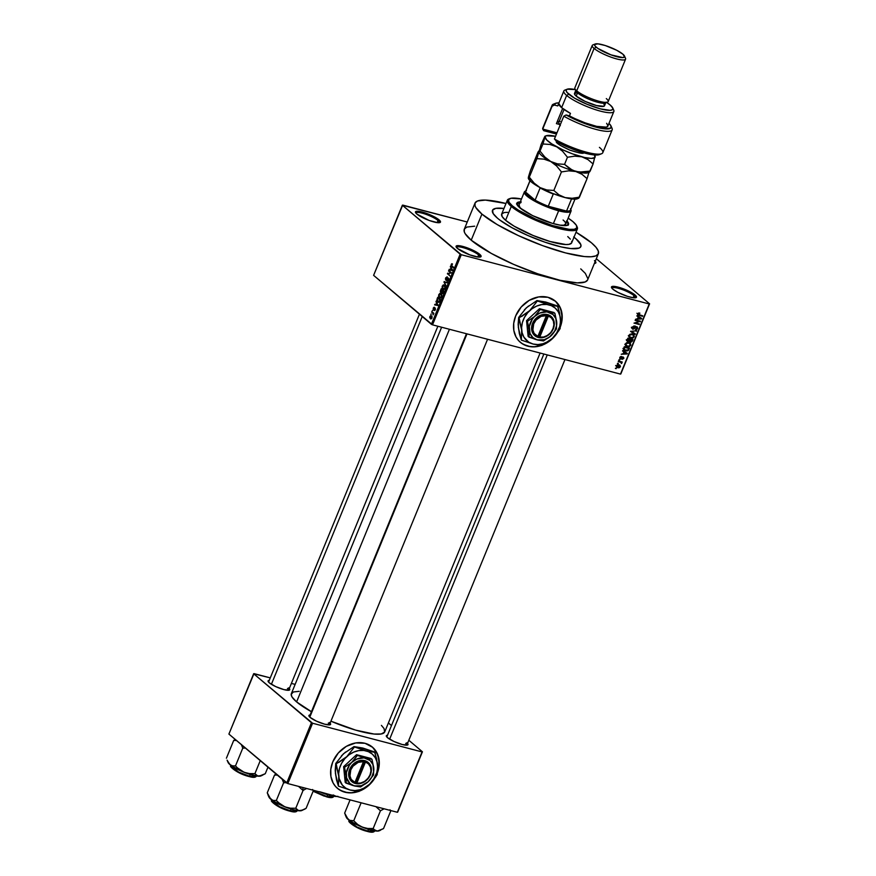 <?xml version="1.0" encoding="UTF-8"?>
<svg xmlns="http://www.w3.org/2000/svg" width="876" height="876" viewBox="0 0 876 876"><rect width="100%" height="100%" fill="white"/><g stroke="black" fill="none" stroke-linecap="round" stroke-linejoin="round"><path stroke-width="1.31" d="M439.237 222.69A12.614 2.628 22.3 0 0 438 220.5L439.073 219.876A13.512 2.814 -157.7 0 1 439.96 222.537A13.512 2.814 -157.7 0 1 429.13 220.445A13.512 2.814 -157.7 0 1 416.866 214.062L429.13 220.445L437.628 222.668L440.453 222.143L439.073 219.876L435.985 217.763L424.389 212.671L415.98 211.401L415.476 212.386L416.866 214.062A13.512 2.814 -157.7 0 1 415.531 212.518A13.512 2.814 -157.7 0 1 424.17 212.605A13.512 2.814 -157.7 0 1 439.073 219.876L438 220.5A12.614 2.628 -157.7 0 1 439.303 222.57A12.614 2.628 -157.7 0 1 439.237 222.69M594.629 263.413A12.614 2.628 22.3 0 0 594.673 262.734A12.614 2.628 -157.7 0 1 594.705 263.293A12.614 2.628 -157.7 0 1 594.629 263.413M595.242 261.344A13.512 2.814 -157.7 0 1 595.351 263.26A13.512 2.814 -157.7 0 1 594.388 263.435L595.844 262.866L594.465 260.599M635.242 297.818A12.614 2.628 22.3 0 0 634.005 295.628L635.078 295.004A13.512 2.814 -157.7 0 1 635.965 297.665A13.512 2.814 -157.7 0 1 625.135 295.562A13.512 2.814 -157.7 0 1 612.872 289.19L617.996 292.431L627.555 296.395L633.633 297.796L636.458 297.271L633.72 293.975L622.814 288.62L612.937 286.353L611.492 286.923L612.872 289.19A13.512 2.814 -157.7 0 1 611.525 287.635A13.512 2.814 -157.7 0 1 620.175 287.722A13.512 2.814 -157.7 0 1 635.078 295.004L634.005 295.628A12.614 2.628 -157.7 0 1 635.308 297.698A12.614 2.628 -157.7 0 1 635.242 297.818M479.851 257.095A12.614 2.628 22.3 0 0 478.603 254.905L479.676 254.281A13.512 2.814 -157.7 0 1 480.574 256.942A13.512 2.814 -157.7 0 1 469.744 254.85A13.512 2.814 -157.7 0 1 457.48 248.466L469.744 254.85L478.241 257.073L481.066 256.548L479.676 254.281L476.599 252.168L465.003 247.076L456.593 245.806L456.089 246.791L457.48 248.466A13.512 2.814 -157.7 0 1 456.133 246.922A13.512 2.814 -157.7 0 1 464.784 247.01A13.512 2.814 -157.7 0 1 479.676 254.281L478.603 254.905A12.614 2.628 -157.7 0 1 479.917 256.975A12.614 2.628 -157.7 0 1 479.851 257.095M337.402 788.301A27.036 22.25 130.3 0 0 358.076 791.433M362.062 789.758A27.036 22.25 130.3 0 0 371.544 782.257L367.679 786.046L361.12 790.218M374.282 778.983A27.036 22.25 -49.7 0 1 360.091 790.875L367.832 786.177L374.764 778.227M358.525 791.466A27.036 22.25 -49.7 0 1 337.479 788.378A27.036 22.25 -49.7 0 1 332.749 761.934L330.8 769.281L330.92 776.497L333.11 782.969L335.639 786.582L338.902 789.473L344.914 792.211L351.791 792.846L358.941 791.324M520.322 342.297A27.036 22.25 130.3 0 0 540.996 345.429M544.981 343.753A27.036 22.25 130.3 0 0 554.464 336.253L550.599 340.041L544.04 344.213M557.202 332.979A27.036 22.25 -49.7 0 1 543.01 344.859L550.752 340.173L557.683 332.223M541.445 345.462A27.036 22.25 -49.7 0 1 520.399 342.363A27.036 22.25 -49.7 0 1 515.668 315.929L513.719 323.277L513.84 330.493L516.03 336.964L518.559 340.578L521.822 343.458L527.834 346.206L534.71 346.841L541.861 345.308M288.554 690.299A10.808 2.256 22.3 0 0 287.459 688.47A10.808 2.256 -157.7 0 1 288.587 690.244A10.808 2.256 -157.7 0 1 288.554 690.299M289.277 688.558A11.716 2.442 -157.7 0 1 289.31 690.146A11.716 2.442 -157.7 0 1 279.926 688.339A11.716 2.442 -157.7 0 1 269.293 682.809L275.699 686.587L283.988 689.631L289.31 690.146L289.748 689.303L288.532 687.846M329.398 724.901A10.808 2.256 22.3 0 0 328.303 723.072A10.808 2.256 -157.7 0 1 329.431 724.846A10.808 2.256 -157.7 0 1 329.398 724.901M330.121 723.16A11.716 2.442 -157.7 0 1 330.153 724.748A11.716 2.442 -157.7 0 1 320.769 722.941A11.716 2.442 -157.7 0 1 310.137 717.411L316.543 721.189L324.832 724.233L330.153 724.748L330.591 723.904L329.376 722.448M406.803 745.18A10.808 2.256 22.3 0 0 405.708 743.352A10.808 2.256 -157.7 0 1 406.825 745.126A10.808 2.256 -157.7 0 1 406.803 745.18L564.965 359.543M407.515 743.45A11.716 2.442 -157.7 0 1 407.548 745.038A11.716 2.442 -157.7 0 1 398.164 743.22A11.716 2.442 -157.7 0 1 387.542 737.691L393.948 741.468L402.237 744.512L407.548 745.038L407.986 744.184L406.782 742.728M430.806 315.502L429.689 317.528L430.915 318.995L432.109 316.992L430.806 315.502M477.738 257.018L478.603 254.905L477.738 257.018M633.14 297.73L634.005 295.628L633.14 297.73M437.135 222.614L438 220.5L437.135 222.614M575.893 238.721A47.753 9.943 -157.7 0 1 580.854 246.561A47.753 9.943 -157.7 0 1 545.496 242.367A47.753 9.943 -157.7 0 1 497.459 218.168L493.133 213.514L492.564 210.152L495.794 208.368L503.963 208.466L495.794 208.368L492.564 210.152L493.133 213.514L497.459 218.168A47.753 9.943 -157.7 0 1 492.487 210.317A47.753 9.943 -157.7 0 1 503.963 208.466A47.753 9.943 -157.7 0 0 492.487 210.317A47.753 9.943 -157.7 0 0 497.459 218.168L499.67 219.931L497.459 218.168A47.753 9.943 -157.7 0 0 545.496 242.367A47.753 9.943 -157.7 0 0 580.854 246.561A47.753 9.943 -157.7 0 0 575.893 238.721L580.832 244.645L580.777 246.725L579.036 248.105L570.802 248.576L561.111 246.901L545.091 242.236L527.79 235.469L511.847 227.64L499.67 219.931L511.847 227.64L527.79 235.469L545.091 242.236L561.111 246.901L570.802 248.576L579.036 248.105L580.777 246.725L580.832 244.645L577.733 240.385L573.67 236.947L575.893 238.721A47.753 9.943 -157.7 0 0 573.988 237.188A47.753 9.943 -157.7 0 1 575.893 238.721M474.989 203.144L464.28 229.227A66.675 13.885 22.3 0 0 471.211 240.188L481.92 214.094A66.675 13.885 -157.7 0 1 474.989 203.144A66.675 13.885 -157.7 0 1 506 203.506L485.381 200.089L477.519 200.987L475.088 202.914L475.022 205.816L475.887 207.601L481.92 214.094L471.211 240.188L491.305 253.416L513.577 264.355L537.733 273.794L560.092 280.298L577.273 282.882L585.124 281.984L587.555 280.068L598.363 253.744A66.675 13.885 -157.7 0 1 548.989 247.886A66.675 13.885 -157.7 0 1 481.92 214.094L497.141 224.552L518.384 235.6L542.419 245.565L565.567 252.923L584.325 256.548L591.125 256.767L595.822 255.901L598.253 253.974L598.319 251.062L596.019 247.295L591.431 242.794A66.675 13.885 -157.7 0 1 598.363 253.744M576.025 232.228A66.675 13.885 -157.7 0 1 591.431 242.794L576.025 232.228M441.624 327.219L291.358 693.617A50.458 10.512 22.3 0 0 296.603 701.906L449.432 329.267L296.603 701.906L311.801 711.925M402.708 205.094L467.247 222.011L402.358 205.236L460.152 254.193L431.397 324.317L373.603 275.349L402.708 205.094M432.525 324.843L461.28 254.719L649.236 303.972L620.482 374.096L432.525 324.843L373.603 275.349L402.358 205.236L461.28 254.719L460.152 254.193L431.397 324.317L432.525 324.843L620.482 374.096L649.236 303.972L461.28 254.719L432.525 324.843M560.071 327.558L562.217 317.758L560.662 308.56L555.636 301.366L547.905 297.282L538.641 296.92L529.268 300.337L521.198 307.005L515.668 315.929A27.036 22.25 -49.7 0 1 555.34 301.114A27.036 22.25 -49.7 0 1 560.421 326.66M616.441 365.763L616.649 367.121L618.171 367.81L619.562 367.635L620.449 366.42L619.617 365.062L617.241 364.92L616.441 365.763L616.77 367.23L617.832 367.734L620.339 366.792L620 365.314L618.982 364.832L616.441 365.763M618.259 361.525L620.942 362.335L621.434 363.584L621.423 362.357L622.234 361.996L618.467 361L618.259 361.525L620.942 362.335L621.434 363.584L621.423 362.357L622.234 361.996L618.259 361.525M619.858 357.43L619.956 358.656L621.018 359.061L623.143 357.561L622.201 359.357L623.898 357.955L622.705 356.959L620.558 358.426L621.588 356.488L620.263 356.828L620.558 359.007L623.033 357.528L622.201 359.357L623.767 358.437L623.175 356.981L621.073 358.426L620.383 357.616L621.588 356.488L619.858 357.43M623.712 348.221L623.931 350.039L626.69 351.035L628.344 350.466L629.515 348.057L624.336 346.699L624.095 350.192L625.53 350.871L628.486 350.301L629.515 348.057L624.336 346.699L623.712 348.221M627.172 339.779L627.49 341.52L629.603 341.388L631.016 342.275L633.009 339.527L627.829 338.18L627.172 339.779L628.048 341.76L629.603 341.388L630.468 342.231L632.352 341.147L633.009 339.527L627.829 338.18L627.172 339.779M630.589 331.457L635.1 334.446L635.319 333.898L631.311 331.325L636.611 330.767L630.589 331.457L635.1 334.446L635.319 333.898L631.311 331.325L636.611 330.767L630.589 331.457M635.133 320.386L639.272 321.47L634.005 323.124L639.184 324.481L639.392 323.967L635.242 322.883L640.52 321.218L635.341 319.86L635.133 320.386L639.272 321.47L634.005 323.124L639.184 324.481L639.392 323.967L635.242 322.883L640.52 321.218L635.341 319.86L635.133 320.386M638.462 313.06L637.958 314.933L642.524 316.335L642.743 315.809L638.396 314.506L639.841 313.082L638.462 313.06L637.969 314.944L642.524 316.335L642.743 315.809L638.516 314.626L638.352 313.958L639.841 313.082L638.462 313.06M636.907 316.039L638.275 316.893L637.542 318.689L635.582 319.269L641.44 318.974L641.67 318.426L637.137 315.491L638.275 316.893L637.542 318.689L635.582 319.269L641.67 318.426L637.137 315.491L636.907 316.039M633.271 328.763L632.319 327.066L634.531 326.551L633.841 325.96L634.531 326.551L632.122 327.602L633.063 329.288L636.392 327.208L636.972 328.434L635.396 329.726L636.655 329.617L637.684 328.27L637.268 326.956L635.658 326.847L633.49 328.796L632.811 327.482L634.684 326.014L632.406 326.923L633.063 329.288L636.534 327.241L636.972 328.434L635.396 329.726L637.586 328.577L636.764 326.726L633.271 328.763L631.377 327.274M629.067 337.107L630.72 338.114L629.154 336.789L630.72 338.114L634.202 336.811L633.698 334.752L632.297 334.095L629.877 334.325L628.749 336.329L630.249 337.961L633.041 337.994L634.29 336.559L633.906 334.96L630.315 334.139L628.891 335.409L629.417 337.479M625.573 345.637L627.227 346.633L625.661 345.308L627.227 346.633L630.709 345.33L630.205 343.282L628.804 342.615L626.373 342.855L625.256 344.848L626.745 346.48L629.406 346.578L630.797 345.078L630.413 343.48L626.822 342.658L625.398 343.94L625.924 345.998M622.562 351.024L623.92 351.878L623.186 353.674L621.237 354.254L627.096 353.959L627.315 353.411L622.781 350.477L623.92 351.878L623.186 353.674L621.237 354.254L627.096 353.959L627.315 353.411L622.781 350.477L622.562 351.024M618.861 360.036L619.814 359.718L618.861 360.036M617.405 363.595L618.357 363.277L617.405 363.595M615.401 368.489L616.354 368.172L615.401 368.489M596.326 258.716L649.587 303.83L620.821 373.953L649.587 303.83L596.326 258.716M430.795 314.221L431.397 314.035L430.795 314.221M432.262 310.662L432.864 310.476L432.262 310.662M435.952 301.651L436.587 302.789L435.854 304.585L434.627 304.881L438.044 305.538L436.182 301.103L436.587 302.789L435.854 304.585L434.627 304.881L438.044 305.538L435.952 301.651M439.402 297.73L440.606 298.048L439.402 297.73L441.624 296.931L441.011 293.701L439.719 293.471L438.668 295.015L438.931 297.194L440.486 298.092L441.712 296.668L441.778 294.894L440.748 293.526L438.821 294.544L438.624 296.384L440.015 298.081M442.895 289.211L444.11 289.529L442.895 289.211L445.118 288.401L444.504 285.182L443.212 284.952L442.161 286.496L442.424 288.664L443.979 289.562L445.216 288.149L445.271 286.375L444.241 284.996L442.314 286.025L442.128 287.865L443.508 289.551M447.034 281.032L448.501 280.167L448.348 278.053L445.993 279.652L445.95 278.196L447.286 276.947L445.391 278.918L446.245 280.309L448.052 278.513L448.173 279.915L447.034 281.032L448.183 280.758L448.205 277.955L445.829 279.422L447.099 276.827L445.654 277.889L445.785 280.178L448.129 278.568L447.329 281.185M450.308 266.654L450.943 267.804L450.198 269.589L448.983 269.896L452.388 270.553L450.527 266.118L450.943 267.804L450.198 269.589L448.983 269.896L452.388 270.553L452.618 270.005L450.308 266.654M451.709 263.742L451.096 265.647L453.472 267.914L451.425 265.275L452.41 263.917L451.184 264.388L451.622 266.337L453.472 267.914L453.691 267.388L451.479 265.417L452.498 263.994L451.709 263.742L452.498 263.994M448.523 271.002L450.713 272.863L447.395 273.75L450.133 276.06L448.151 273.684L451.469 272.808L448.731 270.487L450.713 272.863L447.395 273.75L450.133 276.06L448.151 273.684L451.469 272.808L448.523 271.002M443.979 282.072L446.048 286.025L444.417 282.061L447.329 282.882L447.559 282.346L443.979 282.072L446.048 286.025L444.417 282.061L447.329 282.882L447.559 282.346L443.979 282.072M442.03 293.57L443.957 291.117L441.23 288.795L440.3 291.27L440.716 292.661L442.687 293.613L443.957 291.117L441.23 288.795L440.716 292.661L441.679 292.518L442.26 293.69M437.682 301.979L438.964 302.308L437.682 301.979L439.478 301.87L440.464 299.636L437.726 297.325L436.806 300.139L437.682 301.979L439.248 302.132L440.464 299.636L437.726 297.325L437.102 298.836L438.339 302.351M433.412 309.841L435.087 308.67L435.405 309.633L434.288 310.487L435.35 309.765L435.262 308.122L434.343 309.436L433.576 309.283L434.441 307.323L433.281 308.045L433.193 309.567L433.872 309.951L435.043 308.637L434.551 310.575L435.438 309.524L435.142 308.034L433.51 309.217L434.003 307.235L433.281 308.045L433.631 309.962M431.649 312.141L433.051 313.455L433.105 314.878L433.85 313.312L431.857 311.626L432.843 312.458L431.649 312.141L433.051 313.455L433.105 314.878L433.85 313.312L431.857 311.626L431.649 312.141M287.821 783.571L312.568 723.237L422.079 751.926L397.332 812.271L287.821 783.571L228.899 734.077L253.646 673.743L311.44 722.711L286.693 783.045L228.899 734.077L253.996 673.611L270.279 677.882L253.646 673.743L312.568 723.237L311.44 722.711L286.693 783.045L287.821 783.571L397.332 812.271L422.079 751.926L312.568 723.237L287.821 783.571M377.151 773.563L379.297 763.762L377.742 754.564L372.716 747.37L364.985 743.286L355.722 742.925L346.349 746.341L338.278 753.01L332.749 761.934A27.036 22.25 -49.7 0 1 372.42 747.129A27.036 22.25 -49.7 0 1 377.501 772.665M388.397 722.952L391.473 725.569L388.397 722.952M408.829 740.264L422.429 751.794L397.682 812.129L422.429 751.794L408.829 740.264M291.39 683.411L295.135 684.386L291.39 683.411M387.597 735.238L386.338 735.731L387.542 737.691A11.716 2.442 -157.7 0 1 386.371 736.355A11.716 2.442 -157.7 0 1 387.51 735.238M310.192 714.958L308.943 715.44L310.137 717.411A11.716 2.442 -157.7 0 1 308.976 716.064A11.716 2.442 -157.7 0 1 310.115 714.958M269.348 680.345L268.1 680.838L269.293 682.809A11.716 2.442 -157.7 0 1 268.133 681.462A11.716 2.442 -157.7 0 1 269.26 680.356M299.22 691.306L293.274 691.985L291.182 694.46L292.036 697L296.603 701.906A50.458 10.512 22.3 0 0 311.44 711.728M540.109 353.028L384.717 731.92A50.458 10.512 22.3 0 1 330.931 721.189L355.733 730.146L374.096 734.044L381.224 733.978L384.641 732.095L384.038 728.536L381.421 725.394M419.44 314.188L268.549 682.086A10.808 2.256 -157.7 0 1 268.571 682.043M543.865 354.014L386.798 736.979A10.808 2.256 -157.7 0 1 386.82 736.924M309.403 716.699A10.808 2.256 -157.7 0 1 309.425 716.645L466.459 333.734M474.672 226.183L466.82 227.07L464.389 228.997L464.324 231.91L465.189 233.695L471.211 240.188A66.675 13.885 22.3 0 0 538.28 273.98A66.675 13.885 22.3 0 0 587.665 279.838M587.884 278.732L585.321 273.378L580.733 268.877M415.925 213.131A12.614 2.628 -157.7 0 1 415.969 212.999A12.614 2.628 -157.7 0 1 425.309 214.105A12.614 2.628 -157.7 0 1 438 220.5A12.614 2.628 22.3 0 0 425.002 214.007A12.614 2.628 22.3 0 0 415.925 213.131M611.93 288.259A12.614 2.628 -157.7 0 1 611.974 288.127A12.614 2.628 -157.7 0 1 621.314 289.233A12.614 2.628 -157.7 0 1 634.005 295.628A12.614 2.628 22.3 0 0 621.007 289.124A12.614 2.628 22.3 0 0 611.93 288.259M456.538 247.536A12.614 2.628 -157.7 0 1 456.571 247.404A12.614 2.628 -157.7 0 1 465.923 248.51A12.614 2.628 -157.7 0 1 478.603 254.905A12.614 2.628 22.3 0 0 465.616 248.412A12.614 2.628 22.3 0 0 456.538 247.536M451.501 264.683L452.323 264.541M452.815 266.654L451.622 266.337L452.815 266.654M452.016 270.487L449.202 269.348L452.016 270.487M451.512 267.946L450.943 267.804L451.512 267.946M451.184 268.242L452.553 270.169L450.592 269.688L452.542 270.202L450.592 269.688L451.184 268.242L452.202 270.082L450.592 269.688L451.184 268.242M448.589 274.068L447.395 273.75L448.589 274.068M449.125 273.586L447.625 273.192L449.125 273.586M451.37 273.038L450.713 272.863L451.37 273.038M446.782 279.893L445.993 279.652M446.267 279.718L446.815 279.86M448.173 279.915L447.22 280.484M448.698 278.721L448.129 278.568L448.698 278.721M445.785 280.178L446.76 279.937M446.99 282.74L444.187 281.568L446.99 282.74M447.34 282.849L444.417 282.061L447.351 282.828M442.709 286.123L444.285 285.696L445.183 288.237L443.825 289.003L444.603 289.211L443.114 288.697L442.632 286.288L445.096 285.905L444.285 285.696L444.964 287.525L443.891 289.003L442.632 288.095L442.719 286.113M444.526 285.204L443.355 284.897M441.986 292.606L442.61 290.668L443.814 291.467L442.194 293.011L442.61 290.668L443.803 290.985L442.61 290.668L443.431 291.358L441.986 292.595M440.716 292.661L441.679 292.518M443.059 292.266L442.194 293.011M441.329 289.584L443.486 290.712L442.292 290.394L442.26 291.522L440.935 292.146L441.329 289.584L442.522 289.901L441.329 289.584L442.292 290.394L441.165 292.245L441.329 289.584M441.986 292.475L440.935 292.146M441.285 292.234L441.986 292.42M441.011 293.701L439.861 293.427M439.215 294.654L440.792 294.216L441.69 296.756L440.321 297.522L441.11 297.73L439.621 297.227L439.139 294.818L441.592 294.435L440.792 294.216L441.493 295.836L440.453 297.522L439.139 296.625L439.226 294.643M441.504 294.27L440.792 294.216M437.836 298.114L440.321 299.986L439.632 301.607L437.321 300.687L437.836 298.114L439.029 298.42L437.836 298.114L439.927 299.888L439.303 301.344L437.376 300.807L437.836 298.114M437.661 305.472L434.846 304.333L437.661 305.472M437.157 302.932L436.587 302.789L437.157 302.932M436.839 303.227L438.197 305.155L436.248 304.673L438.186 305.187L436.248 304.673L436.839 303.227L437.858 305.067L436.248 304.673L436.839 303.227M433.554 308.319L434.146 307.815M433.751 309.327L434.31 309.48M435.065 309.546L434.463 309.94M433.708 313.663L433.051 313.455L433.719 313.641M433.85 313.323L432.678 313.017L433.85 313.323M431.485 315.809L429.864 316.378L430.324 318.711L431.923 318.119L431.003 315.535M431.277 316.324L431.988 317.955L430.521 318.174L430.149 316.63L431.999 316.51L431.277 316.324L431.649 317.868L430.521 318.174L430.149 316.63L431.945 316.378M431.649 317.868L430.521 318.174M452.202 270.082L451.523 269.896M443.825 289.003L443.114 288.697M440.321 297.522L439.621 297.227M439.194 301.497L437.901 301.464M437.858 305.067L437.168 304.881M430.149 316.63L430.882 316.105M638.933 312.973L639.688 313.619L638.933 312.973M638.516 314.626L638.352 313.958M637.706 313.936L638.429 314.55M641.55 315.502L642.524 316.335L641.55 315.502M637.651 314.265L639.009 315.415L637.651 314.265M640.006 317.353L641.44 318.974L640.006 317.353M637.005 315.809L638.275 316.893L637.005 315.809M638.56 316.784L640.115 318.108L638.56 316.784M637.213 315.984L641.002 318.601L639.436 317.276L641.002 318.601L638.221 318.667L637.717 318.251L638.221 318.667L638.812 317.221L637.213 315.984M639.25 320.89L640.29 321.777L639.25 320.89M638.199 323.649L639.184 324.481L638.199 323.649M638.286 320.638L639.272 321.47L638.286 320.638M637.323 326.989L636.764 326.726M636.534 327.241L636.972 328.434M633.063 327.493L631.508 327.963M632.133 328.5L633.063 329.288L632.133 328.5M632.494 328.993L633.063 329.288M635.779 330.789L636.381 331.303L635.779 330.789M633.655 332.825L635.1 334.446L630.676 331.227L633.655 332.825M632.078 334.61L633.249 335.147L633.6 336.658L632.209 337.687L629.877 337.096L629.012 335.158L632.078 334.61L631.322 333.964L633.556 335.53L633.359 337.052L631.563 337.698L629.526 336.669L629.975 334.928L632.078 334.61M629.548 340.928L628.256 341.246L627.074 340.052L627.621 340.512L627.271 339.527L627.774 339.954L628.223 338.848L630.041 339.33L629.056 338.497L630.041 339.33L628.256 341.246L627.731 338.432L630.041 339.33L630.074 341.016L629.275 340.972M629.647 341.541L630.468 342.231L629.647 341.541M629.603 341.388L630.468 342.231M628.048 340.063L626.482 340.435M627.008 340.884L628.048 341.76L627.008 340.884M627.369 341.432L628.048 341.76M629.165 340.95L629.735 340.884M630.643 339.483L632.198 339.888L631.213 339.056L632.198 339.888L630.589 341.684L629.745 340.041L630.249 340.457L630.643 339.483L629.669 338.651L632.198 339.888L630.983 341.717L630.074 341.016L630.643 339.483M630.589 341.684L630.074 341.016M628.585 343.129L629.756 343.677L630.096 345.177L628.716 346.206L626.373 345.615L625.519 343.688L628.585 343.129L627.818 342.494L630.063 344.049L629.702 345.746L628.07 346.228L626.231 345.483L626.329 343.589L628.585 343.129M623.526 348.933L624.489 349.754L623.843 347.892L624.347 348.309L624.73 347.378L628.694 348.418L627.72 347.586L628.694 348.418L627.796 350.159L624.566 349.809L624.227 346.951L628.694 348.418L628.486 350.301L625.749 350.356L622.956 348.451M624.347 349.634L625.53 350.871L623.559 349.425L624.697 349.688M625.65 352.338L627.096 353.959L625.65 352.338M622.65 350.805L623.92 351.878L622.65 350.805M624.205 351.769L625.771 353.094L624.205 351.769M622.858 350.98L626.647 353.586L625.092 352.261L626.647 353.586L623.865 353.652L623.373 353.236L623.865 353.652L624.457 352.207L622.858 350.98M620.854 356.521L621.445 357.025L620.854 356.521M620.679 358.459L620.383 357.616M623.033 357.528L623.219 358.317M619.781 358.35L620.558 359.007L619.781 358.35M618.993 359.718L619.606 360.233L618.993 359.718M621.04 361.678L622.026 362.511L621.04 361.678M620.438 361.525L621.423 362.357L620.438 361.525M621.84 363.146L621.423 362.357M620.942 362.335L619.77 361.35L621.172 362.938M619.222 361.208L620.208 362.04L619.222 361.208M617.536 363.277L618.149 363.792L617.536 363.277M618.774 365.358L620.339 366.792L618.018 367.208L616.54 365.555L618.774 365.358L619.814 366.639L618.018 367.208L616.978 365.927L617.679 365.314L619.814 366.639M616.835 366.518L617.832 367.734L616.332 366.464M616.277 366.409L616.945 366.518M618.839 365.281L618.872 364.734M618.018 367.208L616.978 365.927M615.532 368.172L616.135 368.686L615.532 368.172M640.115 318.108L641.002 318.601L638.221 318.667L638.812 317.221L640.115 318.108M628.256 341.246L627.621 340.512M625.771 353.094L626.647 353.586L623.865 353.652L624.457 352.207L625.771 353.094M560.509 325.85A27.036 22.25 130.3 0 0 555.264 301.048L559.556 306.392L561.746 312.852L561.866 320.079L560.509 325.85M519.95 341.979L523.541 344.465L529.903 346.524L534.557 346.71L541.707 345.177M377.589 771.855A27.036 22.25 130.3 0 0 372.344 747.053L376.636 752.396L378.826 758.868L378.947 766.084L377.589 771.855M337.03 787.984L340.622 790.47L346.984 792.528L351.637 792.714L358.788 791.181M519.961 202.695A27.933 5.814 22.3 0 0 516.752 203.604L517.913 202.257L521.209 201.885M566.706 220.752L568.633 223.895L566.608 225.504L560.936 225.318L552.493 223.38L532.641 215.627L519.753 207.754A27.933 5.814 -157.7 0 1 516.851 203.166A27.933 5.814 -157.7 0 1 520.3 201.885M571.623 242.926L569.072 244.349L565.787 244.535L549.953 241.469L533.046 235.469L514.234 226.238L505.594 220.292L511.277 206.44A37.843 7.884 22.3 0 0 552.997 226.807A37.843 7.884 22.3 0 0 577.207 227.059L576.715 225.942A36.945 7.698 -157.7 0 1 553.074 225.701A36.945 7.698 -157.7 0 1 512.351 205.816L511.277 206.44L505.594 220.292A37.843 7.884 22.3 0 0 543.657 239.476A37.843 7.884 22.3 0 0 571.689 242.805L577.372 228.943A37.843 7.884 -157.7 0 1 549.351 225.614A37.843 7.884 -157.7 0 1 511.277 206.44A37.843 7.884 -157.7 0 1 507.346 200.221A37.843 7.884 -157.7 0 1 509.405 198.797M509.92 198.556L508.781 198.994A37.843 7.884 22.3 0 0 511.277 206.44L512.351 205.816A36.945 7.698 -157.7 0 1 509.92 198.556A36.945 7.698 -157.7 0 1 521.483 198.994L511.069 198.239L508.573 199.619L509.011 202.214L512.351 205.816L518.307 210.098L535.827 219.208L552.482 225.515L569.093 229.337L574.317 229.293L576.813 227.913L576.375 225.307L573.035 221.716A36.945 7.698 -157.7 0 1 576.715 225.942M576.901 226.479A37.843 7.884 -157.7 0 1 577.372 228.943M522.326 209.703A25.229 5.256 -157.7 0 1 521.636 209.145A25.229 5.256 -157.7 0 1 519.019 205.006L524.363 191.964A25.229 5.256 -157.7 0 1 525.731 191.012M563.082 220.007A25.229 5.256 -157.7 0 1 565.699 224.157A25.229 5.256 -157.7 0 1 560.049 225.176L563.958 225.187L565.787 223.73M507.346 200.221L501.663 214.083A37.843 7.884 22.3 0 0 505.594 220.292L502.178 216.613L501.718 213.952L504.28 212.529L507.554 212.342M567.757 236.586L570.353 239.137M571.667 241.283L571.809 242.17M573.035 221.716L568.163 218.135A36.945 7.698 -157.7 0 1 573.035 221.716M566.98 221.026A27.933 5.814 -157.7 0 1 568.535 224.365A27.933 5.814 -157.7 0 1 547.85 221.913A27.933 5.814 -157.7 0 1 519.753 207.754L516.752 203.626M568.163 225.274L567.823 223.303L566.378 221.562M520.87 202.706L516.555 203.889M522.808 210.087L519.906 207.448L519.052 204.918M568.294 224.738A27.933 5.814 22.3 0 0 566.652 221.847M231.428 767.168L239.334 772.884L249.529 776.224L238.71 772.117L231.165 766.139A13.512 2.814 22.3 0 0 236.739 771.088A13.512 2.814 22.3 0 0 249.529 776.224L250.251 774.461L249.529 776.224A13.512 2.814 22.3 0 0 256.175 776.399L249.529 776.224L255.266 776.946M235.348 739.443L233.695 740.45L226.413 758.211L233.695 740.45L236.651 740.494L233.695 740.45L235.348 739.443M228.034 762.339L231.067 765.493L239.827 770.442L248.543 773.913L257.763 776.136L260.895 775.961L265.275 773.705L267.957 767.168L265.275 773.705L259.055 776.213L256.69 775.49L254.916 773.639L260.249 760.642L254.916 773.639L249.474 773.596L244.163 772.303L237.385 767.847L235.491 765.898L242.772 748.148L241.316 744.447L242.772 748.148L235.491 765.898L232.534 765.854L229.906 764.595L227.081 760.149M242.772 748.148L245.499 748.049L242.772 748.148M262.023 775.512L257.796 776.016L254.916 773.639L249.474 773.596L244.163 772.303A18.133 3.778 22.3 0 0 259.055 776.213A18.133 3.778 22.3 0 0 260.895 775.961L261.398 775.643M254.982 777.1L251.062 776.968M249.091 776.519L237.735 772.085L231.472 767.354M237.385 767.847L235.491 765.898L232.534 765.854L229.906 764.595A18.133 3.778 22.3 0 0 244.163 772.303L237.385 767.847M227.442 761.014L228.11 762.514A18.133 3.778 22.3 0 0 229.906 764.595L227.869 761.901M271.396 684.298L422.221 316.543L271.396 684.298M466.996 333.865L309.808 717.115L466.996 333.865M547.248 354.9L389.645 739.18L547.248 354.9M570.637 209.463A24.331 5.07 -157.7 0 1 566.564 211.061A24.331 5.07 -157.7 0 1 558.592 209.649L558.647 210.798A25.229 5.256 22.3 0 0 570.944 209.857L570.44 208.74M570.747 209.474A25.229 5.256 -157.7 0 1 571.053 211.105A25.229 5.256 -157.7 0 1 558.647 210.798L553.38 223.632L558.647 210.798A25.229 5.256 -157.7 0 1 534.765 201.206A25.229 5.256 -157.7 0 1 524.363 191.964M574.974 199.17L570.55 209.944A24.331 5.07 22.3 0 1 566.564 211.061L571.546 198.929L566.564 211.061L548.266 206.254L558.592 209.649L566.564 211.061L548.266 206.254A24.331 5.07 -157.7 0 1 535.116 200.155L525.458 191.975L528.064 195.479L535.116 200.155A24.331 5.07 -157.7 0 1 525.458 191.975A24.331 5.07 -157.7 0 1 525.819 191.088M526.465 190.705L525.326 191.143A25.229 5.256 22.3 0 0 532.75 200.067A25.229 5.256 22.3 0 0 558.647 210.798L558.592 209.649A24.331 5.07 -157.7 0 1 548.266 206.254L553.282 194.034A24.331 5.07 -157.7 0 1 540.131 187.924L535.116 200.155L525.458 191.975L530.035 180.795L525.458 191.975A24.331 5.07 22.3 0 1 525.534 191.483L529.958 180.708M535.116 200.155A24.331 5.07 22.3 0 0 548.266 206.254L553.282 194.034A24.331 5.07 22.3 0 1 540.131 187.924L535.116 200.155M319.379 791.685L327.328 793.919L321.569 792.594A18.133 3.778 22.3 0 0 330.066 795.43L330.92 794.861L330.066 795.43L336.461 796.492L333.132 794.959L335.19 796.306L337.501 796.437M326.923 796.514L313.269 790.886A13.512 2.814 22.3 0 0 326.923 796.514L327.646 794.74L326.923 796.514A13.512 2.814 22.3 0 0 333.57 796.678L326.923 796.514M324.306 796.164L313.115 791.247L326.562 796.832L332.661 797.226M320.331 792.09A18.133 3.778 22.3 0 0 321.569 792.594L330.066 795.43A18.133 3.778 22.3 0 0 336.461 796.492A18.133 3.778 22.3 0 0 337.074 796.481M337.895 796.317L336.461 796.492L337.895 796.317M332.376 797.379L328.456 797.259M306.293 788.685L304.695 789.484L306.293 788.685M268.877 796.941L273.301 801.047L282.817 806.008L293.504 809.752L300.95 810.76L306.118 808.307L313.4 790.557L312.59 789.517L313.4 790.557L306.118 808.307L304.465 809.314L299.899 810.815L297.533 810.092L295.77 808.241L303.041 790.491L298.53 786.374L303.041 790.491L302.899 787.524L303.041 790.491L304.695 789.484L303.041 790.491L295.77 808.241L290.317 808.198L285.007 806.916L280.309 804.212L276.334 800.5L273.378 800.467L270.761 799.197L267.257 792.813L274.538 775.063L267.257 792.813L268.713 796.503L267.925 794.751M272.272 801.77L280.189 807.486L290.372 810.837L279.553 806.719L272.009 800.741A13.512 2.814 22.3 0 0 277.582 805.701A13.512 2.814 22.3 0 0 290.372 810.837L291.095 809.063L290.372 810.837A13.512 2.814 22.3 0 0 297.019 811.001L290.372 810.837L296.11 811.548M276.192 774.045L274.538 775.063L277.495 775.096L274.538 775.063L276.192 774.045M282.171 779.06L283.616 782.75L276.334 800.5L283.616 782.75L286.353 782.651L283.616 782.75L282.171 779.06M302.866 810.114L298.639 810.628L295.77 808.241L290.317 808.198L285.007 806.916A18.133 3.778 22.3 0 0 299.899 810.815A18.133 3.778 22.3 0 0 301.738 810.563L302.253 810.245M295.825 811.702L291.905 811.57M289.934 811.121L278.579 806.687L272.316 801.956M278.239 802.449L276.334 800.5L273.378 800.467L270.761 799.197A18.133 3.778 22.3 0 0 285.007 806.916L278.239 802.449M268.286 795.616L268.954 797.116A18.133 3.778 22.3 0 0 270.761 799.197L268.713 796.503M346.283 817.22L350.696 821.338L360.222 826.287L370.909 830.032L378.355 831.039L383.524 828.587L390.805 810.837L389.984 809.807L390.805 810.837L383.524 828.587L377.304 831.094L374.928 830.371L373.165 828.532L380.447 810.771L375.924 806.654L380.447 810.771L373.165 828.532L367.723 828.477L362.412 827.196A18.133 3.778 22.3 0 0 370.909 830.032L373.165 828.532L367.723 828.477L362.412 827.196L357.715 824.502L353.74 820.779L361.022 803.029L361.876 802.974L361.022 803.029L353.74 820.779L350.783 820.746L348.155 819.476L344.662 813.092L350.082 799.887L344.662 813.092L346.108 816.782L345.319 815.03M367.767 831.116L356.959 827.01L349.404 821.02A13.512 2.814 22.3 0 0 354.977 825.98A13.512 2.814 22.3 0 0 367.767 831.116L368.489 829.353L367.767 831.116A13.512 2.814 22.3 0 0 374.413 831.28L367.767 831.116M349.666 822.049L357.583 827.765L367.405 831.444L373.505 831.828M380.447 810.771L384.104 808.8L380.447 810.771M380.272 830.393L377.304 831.094A18.133 3.778 22.3 0 0 379.144 830.842L379.647 830.525M365.15 830.766L355.974 826.966L349.721 822.236M373.22 831.981L369.311 831.861M373.986 829.561L373.165 828.532L370.909 830.032A18.133 3.778 22.3 0 0 377.304 831.094L373.986 829.561M345.681 815.895L346.349 817.396A18.133 3.778 22.3 0 0 348.155 819.476A18.133 3.778 22.3 0 0 362.412 827.196L357.715 824.502L353.74 820.779L349.415 820.297L346.108 816.782M606.63 123.275L607.922 125.728L606.542 127.14L596.655 126.363L585.146 122.859L566.104 114.964L563.794 116.169L554.431 138.999L556.972 141.923A30.638 6.384 22.3 0 0 599.304 154.625L601.571 153.738A32.434 6.756 -157.7 0 1 554.431 138.999A32.434 6.756 22.3 0 0 584.938 151.767A32.434 6.756 22.3 0 0 602.798 152.687L612.16 129.856A32.434 6.756 -157.7 0 1 594.3 128.936A32.434 6.756 -157.7 0 1 563.794 116.169L554.431 138.999L556.972 141.923L570.112 148.077L583.723 152.807L594.596 154.975L600.159 154.088M599.425 147.365A32.434 6.756 -157.7 0 1 601.571 153.738M567.133 89.221L564.856 90.108A27.036 5.628 22.3 0 0 566.641 95.429L568.787 94.181A25.229 5.256 -157.7 0 1 567.133 89.221A25.229 5.256 -157.7 0 1 575.28 89.571L567.133 89.221L566.082 90.458L567.057 92.484L574.557 98.145L587.095 104.299L600.443 108.876L610.112 110.332L612.466 109.686L612.839 108.175L610.233 105.043L606.159 102.12M606.696 102.459A25.229 5.256 -157.7 0 1 610.233 105.043A25.229 5.256 -157.7 0 1 612.74 107.934A25.229 5.256 -157.7 0 1 596.6 107.77A25.229 5.256 -157.7 0 1 568.787 94.181L566.641 95.429A27.036 5.628 -157.7 0 1 563.837 90.984A27.036 5.628 -157.7 0 1 566.301 89.801M606.312 98.594A18.024 3.756 -157.7 0 1 607.506 102.142A18.024 3.756 -157.7 0 1 593.074 99.349A18.024 3.756 -157.7 0 1 576.715 90.841A18.024 3.756 -157.7 0 1 574.919 88.783L575.915 91.005A16.217 3.373 22.3 0 0 577.525 92.856L576.715 90.841L594.103 48.443L596.26 47.205A16.217 3.373 -157.7 0 1 595.187 44.008A16.217 3.373 -157.7 0 1 608.174 46.527A16.217 3.373 -157.7 0 1 622.891 54.181L616.748 50.282L605.283 45.53L597.98 43.855L594.596 44.479L595.143 46.11L597.881 48.432L610.966 54.859L622.814 57.575L624.555 56.896L622.891 54.181A16.217 3.373 -157.7 0 1 624.511 56.042A16.217 3.373 -157.7 0 1 614.131 55.933A16.217 3.373 -157.7 0 1 596.26 47.205L594.103 48.443A18.024 3.756 -157.7 0 1 592.231 45.486L574.842 87.885A18.024 3.756 22.3 0 0 576.715 90.841A18.024 3.756 22.3 0 0 594.848 99.974A18.024 3.756 22.3 0 0 608.185 101.561L625.573 59.163A18.024 3.756 -157.7 0 1 612.236 57.575A18.024 3.756 -157.7 0 1 594.103 48.443L576.715 90.841L577.525 92.856A16.217 3.373 -157.7 0 1 575.839 90.195L574.503 93.458A16.217 3.373 22.3 0 0 576.189 96.119L577.525 92.856L576.189 96.119L574.514 94.104L576.266 92.725M595.187 44.008L592.921 44.895A18.024 3.756 22.3 0 0 594.103 48.443A18.024 3.756 22.3 0 0 613.966 58.145A18.024 3.756 22.3 0 0 625.497 58.265L624.511 56.042M563.837 90.984L557.815 105.668A27.036 5.628 22.3 0 0 557.738 105.919L558.746 103.477A27.036 5.628 22.3 0 0 561.625 107.66L566.641 95.429L561.625 107.66A27.036 5.628 22.3 0 0 570.462 113.398L569.455 115.84A27.036 5.628 22.3 0 0 607.835 126.177L613.846 111.504A27.036 5.628 -157.7 0 1 593.829 109.128A27.036 5.628 -157.7 0 1 566.641 95.429A27.036 5.628 22.3 0 0 596.436 109.982A27.036 5.628 22.3 0 0 613.737 110.157L612.74 107.934M552.143 105.24L542.781 128.071A32.434 6.756 22.3 0 0 542.715 129.068L552.077 106.248A32.434 6.756 -157.7 0 1 552.143 105.24A32.434 6.756 -157.7 0 1 554.771 103.85M611.273 127.031A32.434 6.756 -157.7 0 1 612.16 129.856M543.438 127.316A32.434 6.756 -157.7 0 0 542.715 129.068L543.689 130.677L556.468 134.028L543.689 130.677L542.715 129.068L556.972 132.813L542.715 129.068L552.077 106.248L554.388 105.043A30.638 6.384 -157.7 0 1 555.647 103.302A30.638 6.384 -157.7 0 1 558.954 102.886L555.702 103.28L554.388 105.043L557.738 105.919L558.746 103.477L561.625 107.66L570.462 113.398L569.455 115.84L566.104 114.964L579.277 121.359L593.337 126.396L604.779 128.838L610.78 128.082L610.955 125.848L608.973 123.396A30.638 6.384 -157.7 0 1 611.032 126.024A30.638 6.384 -157.7 0 1 597.344 127.48A30.638 6.384 -157.7 0 1 566.104 114.964L563.794 116.169A32.434 6.756 22.3 0 0 597.18 129.714A32.434 6.756 22.3 0 0 612.017 128.246L611.032 126.024M555.647 103.302L553.38 104.189A32.434 6.756 22.3 0 0 552.077 106.248L554.388 105.043L557.738 105.919L558.231 105.131M612.926 108.92A27.036 5.628 -157.7 0 1 613.846 111.504M603.947 104.2L604.495 105.821L603.903 106.292L596.534 105.569L585.058 101.353L576.189 96.119A16.217 3.373 22.3 0 0 592.505 104.343A16.217 3.373 22.3 0 0 604.517 105.766L605.853 102.503A16.217 3.373 -157.7 0 1 593.84 101.079A16.217 3.373 -157.7 0 1 577.525 92.856A16.217 3.373 22.3 0 0 592.242 100.521A16.217 3.373 22.3 0 0 605.239 103.029L607.506 102.142M562.633 108.471L556.413 123.636L559.403 124.414L556.413 123.636L562.633 108.471M559.151 121.414A21.626 4.5 22.3 0 0 557.629 121.687L556.413 123.636L557.629 121.687L560.18 121.403M558.899 122.016L557.629 121.687L558.899 122.016M564.056 109.511L558.8 122.257A19.82 4.128 22.3 0 0 558.746 122.443A19.82 4.128 -157.7 0 1 558.888 122.093M556.435 141.321L557.245 143.04L560.049 145.241L569.597 150.015L579.441 152.971L582.584 153.147L583.821 152.369C584.358 154.154 579.616 153.366 569.597 150.015C559.775 145.449 555.373 142.591 556.402 141.441A2.157 2.113 -170.5 0 0 556.588 141.507A2.157 2.113 9.5 0 1 556.402 141.441L556.764 140.937M538.86 150.946L530.418 170.601L538.017 152.085L538.86 150.946L539.014 151.581L536.911 158.644L529.312 177.171L528.283 178.255L528.567 176.536L530.418 170.601L528.316 177.675L531.195 181.858L540.032 187.595L534.163 183.139L529.312 177.171L536.911 158.644L543.952 159.136L550.73 161.502L556.599 165.969L561.439 171.926L553.84 190.453L546.799 189.961L540.032 187.595A27.036 5.628 22.3 0 0 565.108 197.593L558.954 194.822L553.84 190.453L561.439 171.926L568.754 170.831L575.806 171.51L581.96 174.28L587.073 178.649L579.474 197.166L572.17 198.272L565.108 197.593A27.036 5.628 22.3 0 0 577.372 198.808L578.478 197.669M578.576 198.337L574.634 199.18L565.108 197.593L558.954 194.822L553.84 190.453L546.799 189.961L540.032 187.595L552.438 193.355L565.108 197.593L572.17 198.272L579.474 197.166L578.631 198.304L587.073 178.649L589.176 171.576A27.036 5.628 -157.7 0 1 575.806 171.51L581.96 174.28L587.073 178.649L589.176 171.576M539.047 151.001L536.911 158.644L543.952 159.136L550.73 161.502A27.036 5.628 22.3 0 0 575.806 171.51A27.036 5.628 -157.7 0 1 550.73 161.502L556.599 165.969L561.439 171.926L568.754 170.831L575.806 171.51L569.663 168.729L564.549 164.359L557.497 163.867L550.73 161.502A27.036 5.628 -157.7 0 1 539.058 152.249L539.058 152.249M538.992 152.194L539.2 152.665A27.036 5.628 22.3 0 0 550.73 161.502L544.861 157.045L540.01 151.077L539.167 152.216L539.014 151.581A27.036 5.628 -157.7 0 1 540.12 150.453L538.915 150.924M528.458 178.31L528.502 178.759A27.036 5.628 22.3 0 0 540.032 187.595L534.163 183.139L529.312 177.171L528.403 178.496M528.655 177.018L528.316 177.675M555.603 136.306L546.131 135.769L545.036 136.908L542.934 143.971L549.975 144.463L556.742 146.829L562.611 151.296L567.462 157.253L564.549 164.359L557.497 163.867L550.73 161.502L544.861 157.045L540.01 151.077L538.981 152.161L541.116 144.518L544.883 136.273L546.58 139.842L551.705 143.85L562.699 149.807L572.444 153.847L584.631 157.505L591.355 158.403L594.859 157.56L594.508 154.975A27.036 5.628 -157.7 0 1 595.001 155.819A27.036 5.628 -157.7 0 1 595.198 156.903A27.036 5.628 -157.7 0 1 581.828 156.826L587.982 159.607L593.096 163.976L595.045 156.267M595.001 155.819L593.096 163.976L587.982 159.607L581.828 156.826L574.765 156.158L567.462 157.253L574.765 156.158L581.828 156.826A27.036 5.628 -157.7 0 1 556.742 146.829L562.611 151.296L567.462 157.253L564.549 164.359L572.608 170.36L579.288 172.112L590.183 171.083L593.096 163.976L589.329 172.211L590.183 171.083L582.868 172.178L575.806 171.51A27.036 5.628 22.3 0 0 588.081 172.714L589.274 172.244M539.014 151.581L541.116 144.518L544.883 136.273L542.934 143.971L540.01 151.077L542.934 143.971L549.975 144.463L556.742 146.829A27.036 5.628 -157.7 0 1 545.036 136.908A27.036 5.628 -157.7 0 1 546.131 135.769A27.036 5.628 -157.7 0 1 555.537 136.295M558.746 122.443A19.82 4.128 22.3 0 0 560.202 124.929A19.82 4.128 -157.7 0 1 558.888 123.242A19.82 4.128 -157.7 0 1 558.746 122.443M559.249 123.593L560.322 125.651M558.888 123.242L559.381 124.359A18.922 3.942 22.3 0 0 560.038 125.334M548.409 315.995L539.747 337.14L543.613 337.019L547.445 335.42L550.708 332.584L552.953 328.894L553.884 324.854L553.347 321.021L551.442 317.933L548.409 315.995A11.716 9.636 -49.7 0 1 552.953 328.894A11.716 9.636 -49.7 0 1 539.747 337.14L539.014 337.621A12.614 10.381 130.3 0 0 553.303 328.763A12.614 10.381 130.3 0 0 548.354 314.856L539.003 337.654L534.25 335.169L532.17 331.84L531.59 327.701L532.586 323.332L536.681 317.66L542.693 314.572L546.887 314.429L550.128 315.699L553.72 320.255L553.993 326.584L550.873 332.749L545.31 336.844L541.072 337.775L538.225 336.986L547.423 314.572L538.225 336.986L539.003 337.654L537.525 337.26L546.931 315.612L541.105 316.356L535.97 320.156L533.714 323.857L532.882 329.869L534.119 333.395L538.258 336.745A11.716 9.636 -49.7 0 1 533.714 323.857A11.716 9.636 -49.7 0 1 546.931 315.612L546.876 314.462A12.614 10.381 130.3 0 0 532.586 323.332A12.614 10.381 130.3 0 0 537.535 337.238L546.887 314.429L548.365 314.823L548.409 315.995M534.897 316.258L527.396 321.372L526.542 320.649L539.496 308.691L540.339 309.414L534.897 316.258L527.396 321.372L529.345 332.092L528.973 337.129L528.129 336.417L526.542 320.649L527.396 321.372L528.929 327.985L528.973 337.129L537.262 339.91L543.492 340.939L551.004 335.826L556.446 328.982L556.687 321.963L554.869 313.214L546.657 311.626L539.496 308.691L554.015 312.502L539.496 308.691L526.542 320.649L528.129 336.417L535.302 339.351L543.492 340.939L551.004 335.826L556.446 328.982L556.687 321.963L554.869 313.214L548.628 312.185A15.319 12.603 -49.7 0 1 556.687 321.963A15.319 12.603 -49.7 0 1 551.004 335.826A15.319 12.603 -49.7 0 1 537.262 339.91A15.319 12.603 -49.7 0 1 529.213 330.121A15.319 12.603 -49.7 0 1 534.897 316.258A15.319 12.603 -49.7 0 1 548.628 312.185L540.339 309.414L532.269 319.269L529.323 326.441L530.035 333.515L532.882 337.589L537.262 339.91L544.314 339.691L549.471 337.096L554.672 331.117L556.567 325.642L555.866 318.568L553.008 314.495L546.942 311.867L539.802 313.039L534.897 316.258M518.231 324.799L519.304 333.46L521.34 340.107L518.318 327.361L518.658 317.462L521.68 330.208L521.34 340.107L533.046 344.027L541.85 345.483L552.438 338.267L560.125 328.599L560.651 321.536L560.049 316.236L558.253 311.768L555.285 308.155L551.343 305.658L546.712 304.443L541.697 304.596L536.627 306.096L531.874 308.856L527.735 312.666L524.516 317.287L522.414 322.401L521.592 327.646L522.096 332.672L523.892 337.15L528.721 342.155L533.046 344.027L537.919 344.564L543 343.731L547.96 341.585L552.438 338.267L556.15 334.019L559.731 326.518L560.552 321.262L559.49 312.644L557.443 305.954L549.099 304.892L537.393 300.972L529.706 310.641L521.877 316.335L518.658 317.462L526.345 307.794L536.933 300.577L545.737 302.045L557.443 305.954L543.35 301.607M549.099 304.892A21.626 17.794 -49.7 0 1 560.465 318.7L557.903 306.348L549.099 304.892L537.393 300.972L529.706 310.641L519.118 317.857L521.68 330.208L521.34 340.107L533.046 344.027L541.85 345.483L552.438 338.267L558.527 331.106L560.125 328.599L560.465 318.7A21.626 17.794 -49.7 0 1 552.438 338.267A21.626 17.794 -49.7 0 1 533.046 344.027A21.626 17.794 -49.7 0 1 521.68 330.208A21.626 17.794 -49.7 0 1 529.706 310.641A21.626 17.794 -49.7 0 1 549.099 304.892M518.734 329.836L518.132 324.569L518.658 317.462L526.345 307.794L536.933 300.577L547.993 302.811M528.513 306.009L524.374 309.819M365.489 762.01L356.828 783.144L360.693 783.024L364.525 781.436L367.789 778.589L370.033 774.899L370.964 770.858L370.428 767.026L368.522 763.938L365.489 762.01A11.716 9.636 -49.7 0 1 370.033 774.899A11.716 9.636 -49.7 0 1 356.828 783.144L356.094 783.626A12.614 10.381 130.3 0 0 370.384 774.767A12.614 10.381 130.3 0 0 365.434 760.861L356.083 783.659L351.331 781.173L349.25 777.844L348.67 773.705L349.666 769.336L353.762 763.664L359.773 760.576L363.967 760.445L367.208 761.715L370.8 766.259L371.38 770.398L369.333 776.848L364.416 781.819L358.153 783.779L355.306 783.002L364.493 760.576L355.306 783.002L356.083 783.659L354.605 783.275L364.011 761.616L358.185 762.361L353.05 766.161L350.794 769.862L349.962 775.873L351.199 779.399L355.338 782.75A11.716 9.636 -49.7 0 1 350.794 769.862A11.716 9.636 -49.7 0 1 364.011 761.616L363.956 760.467A12.614 10.381 130.3 0 0 349.666 769.336A12.614 10.381 130.3 0 0 354.616 783.243L363.967 760.445L365.445 760.828L365.489 762.01M351.977 762.262L344.476 767.376L343.622 766.653L356.576 754.696L357.419 755.419L351.977 762.262L344.476 767.376L346.425 778.107L346.053 783.133L345.21 782.421L343.622 766.653L344.476 767.376L346.009 773.99L346.053 783.133L354.342 785.914L360.573 786.944L368.073 781.83L373.526 774.986L373.767 767.978L371.95 759.218L363.737 757.63L356.576 754.696L371.095 758.507L356.576 754.696L343.622 766.653L345.21 782.421L352.382 785.356L360.573 786.944L368.073 781.83L373.526 774.986L373.767 767.978L371.95 759.218L365.708 758.189A15.319 12.603 -49.7 0 1 373.767 767.978A15.319 12.603 -49.7 0 1 368.073 781.83A15.319 12.603 -49.7 0 1 354.342 785.914A15.319 12.603 -49.7 0 1 346.294 776.125A15.319 12.603 -49.7 0 1 351.977 762.262A15.319 12.603 -49.7 0 1 365.708 758.189L357.419 755.419L349.349 765.274L346.403 772.457L346.589 777.877L349.962 783.593L354.342 785.914L361.394 785.706L368.073 781.83L371.752 777.122L373.647 771.647L372.946 764.584L370.088 760.499L364.022 757.871L356.882 759.043L351.977 762.262M335.311 770.803L336.384 779.465L338.421 786.111L335.399 773.366L335.738 763.467L338.76 776.213L338.421 786.111L350.126 790.032L358.93 791.488L369.519 784.272L377.206 774.603L377.731 767.54L377.129 762.24L375.333 757.773L372.366 754.159L368.424 751.663L363.792 750.447L358.766 750.601L353.707 752.101L348.944 754.86L344.815 758.671L341.596 763.292L339.494 768.405L338.673 773.65L339.176 778.687L342.319 785.082L345.801 788.159L350.126 790.032L354.999 790.568L360.08 789.736L365.04 787.59L369.519 784.272L373.231 780.023L376.811 772.523L377.633 767.277L376.57 758.649L374.523 751.958L366.179 750.896L354.473 746.976L346.786 756.645L338.957 762.339L335.738 763.467L343.425 753.798L354.014 746.593L362.817 748.049L374.523 751.958L360.43 747.611M366.179 750.896A21.626 17.794 -49.7 0 1 377.545 764.704L374.983 752.353L366.179 750.896L354.473 746.976L346.786 756.645L336.198 763.861L338.76 776.213L338.421 786.111L350.126 790.032L358.93 791.488L369.519 784.272L375.607 777.122L377.206 774.603L377.545 764.704A21.626 17.794 -49.7 0 1 369.519 784.272A21.626 17.794 -49.7 0 1 350.126 790.032A21.626 17.794 -49.7 0 1 338.76 776.213A21.626 17.794 -49.7 0 1 346.786 756.645A21.626 17.794 -49.7 0 1 366.179 750.896M335.815 775.84L335.212 770.584L335.738 763.467L343.425 753.798L354.014 746.593L365.073 748.827M345.593 752.013L341.454 755.824M447.417 280.583L448.162 280.78M447.964 278.469L448.698 278.667M443.606 288.97L444.581 289.222M443.836 285.445L444.997 285.74M442.369 293.11L443.026 293.274M440.113 297.501L441.088 297.752M438.438 301.771L439.369 302.012M433.664 309.327L434.299 309.502M434.562 309.984L435.164 310.137M430.893 318.393L431.66 318.59M638.462 314.583L636.907 313.258M636.852 327.394L635.297 326.069M633.249 335.147L631.695 333.833M629.877 337.096L628.311 335.771M630.249 341.53L628.694 340.206M627.84 341.038L626.285 339.724M629.756 343.677L628.191 342.352M626.373 345.615L624.818 344.29M620.471 358.361L619.759 357.758M623.186 357.594L622.497 357.014M621.029 362.401L619.474 361.076M619.551 365.708L617.996 364.394M617.23 366.847L615.664 365.522M516.511 203.977L516.851 203.166M568.206 225.176L568.535 224.365M256.35 775.95L256.175 776.399C255.266 777.603 252.934 777.647 249.156 776.552C236.038 773.431 228.023 764.868 231.165 766.139L231.341 765.69M288.565 690.299L437.869 326.244M487.571 339.264L329.431 724.846M565.086 225.647L571.053 211.105M313.115 791.258L326.551 796.832C330.329 797.937 332.672 797.883 333.57 796.678L333.756 796.229M297.194 810.552L297.019 811.001C296.11 812.205 293.778 812.26 290 811.154C276.882 808.033 268.866 799.47 272.009 800.741L272.184 800.303M349.59 820.582L349.404 821.02C346.436 820.33 355.021 828.499 367.394 831.433C371.172 832.539 373.515 832.485 374.413 831.28L374.6 830.842M546.131 135.769L544.938 136.24"/></g></svg>
